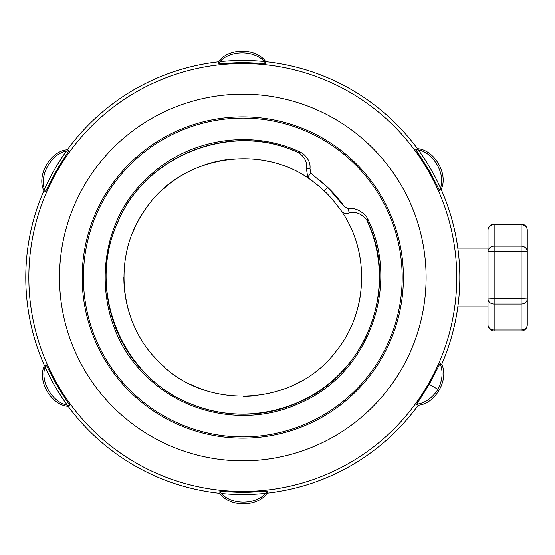 <?xml version="1.0" encoding="UTF-8"?>
<svg xmlns="http://www.w3.org/2000/svg" width="555" height="555" viewBox="0 0 555 555"><rect width="100%" height="100%" fill="white"/><g stroke="black" fill="none" stroke-linecap="round" stroke-linejoin="round"><path stroke-width="0.83" d="M336.503 350.732A118.93 118.93 0 0 1 334.159 353.639A118.93 118.93 0 0 0 337.697 349.185A118.93 118.93 0 0 1 336.503 350.732M299.971 381.785A118.93 118.93 0 0 1 293.65 385.01A118.93 118.93 0 0 0 299.971 381.785M251.949 396.076A118.93 118.93 0 0 1 243.583 396.43A118.93 118.93 0 0 0 251.949 396.076M207.05 390.935A118.93 118.93 0 0 1 190.844 384.483A118.93 118.93 0 0 0 207.05 390.935M164.544 367.063A118.93 118.93 0 0 1 153.943 356.553A118.93 118.93 0 0 0 164.544 367.063M129.96 315.087A118.93 118.93 0 0 1 123.862 277.007A118.93 118.93 0 0 0 129.96 315.087M132.922 231.976A118.93 118.93 0 0 1 143.578 211.92A118.93 118.93 0 0 0 132.922 231.976M163.892 188.513A118.93 118.93 0 0 1 183.386 174.471A118.93 118.93 0 0 0 163.892 188.513M204.642 164.856A118.93 118.93 0 0 1 226.815 159.646A118.93 118.93 0 0 0 204.642 164.856M261.773 160.09A118.93 118.93 0 0 1 269.182 161.533A118.93 118.93 0 0 0 261.773 160.09M359.446 254.308A118.93 118.93 0 0 1 360.701 261.939A118.93 118.93 0 0 0 359.446 254.308M360.209 296.453A118.93 118.93 0 0 1 354.77 317.571A118.93 118.93 0 0 0 360.209 296.453M322.184 182.463A123.834 123.834 0 0 1 344.558 206.932A123.834 123.834 0 0 0 314.747 176.712A123.834 123.834 0 0 1 316.17 177.746L327.478 187.146L344.454 206.8L348.526 208.805L349.053 213.016C355.235 211.191 361.055 213.404 366.529 219.648L367.667 221.743L367.25 218.032L366.071 215.985C360.105 210.054 354.256 207.66 348.526 208.805M367.25 218.032C401.425 284.881 368.319 374.764 298.951 403.492C248.564 426.733 184.919 415.175 145.916 375.693C91.096 324.411 91.686 228.625 147.207 178.058C186.688 139.09 250.499 128.358 300.574 152.25L297.154 152.014L299.318 153.152C305.028 157.523 307.394 162.615 306.416 168.429L309.981 168.685C310.613 163.128 308.192 158.05 302.711 153.437L300.574 152.25M367.667 221.743C399.253 287.837 365.898 374.604 298.181 402.535C248.175 425.463 185.099 413.857 146.52 374.632C106.935 336.406 94.822 273.442 117.251 223.228C144.584 155.379 230.804 121.226 297.147 152.014M366.529 219.648C390.38 268.995 380.189 332.05 342.026 371.357C304.868 411.72 242.528 425.241 191.877 404.338C122.35 378.17 86.462 291.396 117.133 223.734C144.612 154.9 232.642 120.671 299.318 153.152M349.053 213.016C345.418 213.904 342.817 213.169 341.256 210.796C370.421 252.476 368.007 312.708 335.581 351.905C294.025 407.079 204.039 411.352 157.453 360.341C118.222 321.387 112.727 254.516 145.091 209.693C180.375 155.844 261.204 142.024 312.389 181.062L307.692 177.142L306.416 168.429M309.981 168.692L310.828 173.125L316.17 177.746M341.249 210.803L332.535 199.474L326.618 193.133L319.16 186.327L312.389 181.062M381.084 356.761A159.396 159.396 0 0 1 163.538 415.792A159.396 159.396 0 0 1 104.506 198.239A159.396 159.396 0 0 1 322.053 139.208A159.396 159.396 0 0 1 381.084 356.761M429.147 384.303A217.019 217.019 0 0 1 425.685 390.123L416.604 404.317C425.192 403.02 432.324 398.039 437.999 389.374L429.147 384.303A217.019 217.019 0 0 0 432.421 378.371L440.08 363.365L441.704 364.295A217.019 217.019 0 0 0 441.149 189.442L439.525 190.386L431.776 175.422A217.019 217.019 0 0 0 424.963 163.718L415.792 149.579L417.415 148.636A217.019 217.019 0 0 0 265.713 61.695L265.72 63.568C256.459 49.215 227.682 49.291 218.497 63.714L235.341 62.84A217.019 217.019 0 0 1 248.883 62.798L265.72 63.568M218.51 63.714L218.503 61.841A217.019 217.019 0 0 0 67.363 149.746C50.366 150.96 36.346 175.435 43.887 190.705A217.019 217.019 0 0 0 44.442 365.558C36.998 380.876 51.178 405.254 68.175 406.364A217.019 217.019 0 0 0 219.877 493.305C229.423 507.416 257.624 507.325 267.08 493.159A217.019 217.019 0 0 0 418.227 405.254L416.604 404.317M221.757 493.499A217.019 217.019 0 0 0 265.214 493.36M45.219 367.278A217.019 217.019 0 0 0 67.065 404.845M66.253 151.286A217.019 217.019 0 0 0 44.643 188.991M263.833 61.501A217.019 217.019 0 0 0 220.37 61.64M440.372 187.722A217.019 217.019 0 0 0 418.525 150.155M67.363 149.746L68.986 150.682C51.927 151.522 37.601 176.483 45.503 191.648L53.169 176.629A217.019 217.019 0 0 1 59.905 164.877L68.986 150.682M43.887 190.705L45.51 191.635M218.503 61.841C227.959 47.674 256.167 47.584 265.713 61.695M44.442 365.558L46.058 364.614L53.814 379.578A217.019 217.019 0 0 0 60.62 391.282L69.791 405.421C52.718 404.692 38.26 379.807 46.065 364.621M68.175 406.364L69.791 405.421M439.525 190.379C447.33 175.193 432.872 150.308 415.792 149.566M417.415 148.636C434.412 149.746 448.593 174.124 441.149 189.442M219.877 493.305L219.87 491.432C229.125 505.785 257.909 505.709 267.094 491.286L250.25 492.16A217.019 217.019 0 0 1 236.701 492.202L219.87 491.432M267.08 493.159L267.08 491.286M437.999 389.374C442.606 380.113 443.299 371.455 440.073 363.393M441.704 364.295C449.245 379.565 435.217 404.04 418.227 405.254M527.25 324.855L527.25 298.944A6.133 5.134 0 0 1 521.117 304.078L521.117 330.988A6.133 6.133 0 0 0 527.25 324.855A6.133 5.134 180 0 1 521.117 329.996L494.144 329.996A6.133 5.134 180 0 1 488.012 324.855A6.133 6.133 0 0 0 494.144 330.988L494.144 298.611L488.012 298.944A6.133 5.134 0 0 0 494.144 304.078L521.117 304.078L521.117 298.611L494.144 298.611L494.144 246.122A6.133 5.467 180 0 0 488.012 251.588L521.117 251.255L521.117 246.122L494.144 246.122L494.144 224.012A6.133 6.133 0 0 0 488.012 230.145A6.133 5.467 0 0 1 494.144 224.671L521.117 224.671A6.133 5.467 0 0 1 527.25 230.145L527.25 254.759M488.012 230.145L488.012 324.855M521.117 224.012A6.133 6.133 0 0 1 527.25 230.145L527.25 298.944L521.117 298.611L521.117 251.255L527.25 251.588A6.133 5.467 180 0 0 521.117 246.122L521.117 224.012L494.144 224.012M457.813 248.071L488.012 248.071L488.012 251.588M488.012 298.944L488.012 306.929L457.813 306.929M527.25 304.237L527.25 299.103M307.685 177.142L310.828 173.132M324.446 191.031L327.478 187.146M322.663 138.146A160.617 160.617 0 0 0 82.175 278.013A160.617 160.617 0 0 0 323.544 416.347A160.617 160.617 0 0 0 322.663 138.146M333.943 118.458A183.31 183.31 0 0 0 59.489 278.083A183.31 183.31 0 0 0 334.949 435.959A183.31 183.31 0 0 0 333.943 118.458M349.185 91.873A213.952 213.952 0 0 0 57.165 171.113A213.952 213.952 0 0 0 136.405 463.127A213.952 213.952 0 0 0 428.425 383.887A213.952 213.952 0 0 0 349.185 91.873M521.117 330.988L494.144 330.988"/></g></svg>

